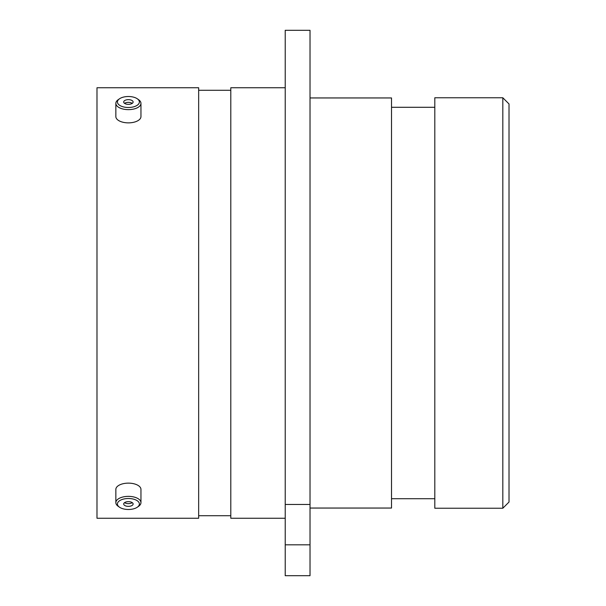 <?xml version="1.0" encoding="UTF-8"?>
<svg xmlns="http://www.w3.org/2000/svg" width="606" height="606" viewBox="0 0 606 606"><rect width="100%" height="100%" fill="white"/><g stroke="black" fill="none" stroke-linecap="round" stroke-linejoin="round"><path stroke-width="0.91" d="M502.821 97.763L509.01 103.952L509.01 502.048L502.821 508.237L502.821 97.763L434.805 97.763L434.805 508.237L502.821 508.237M285.221 30.3L310.022 30.3L310.022 504.465L285.221 504.465L285.221 30.3M434.805 107.292L391.521 107.292M434.805 498.708L391.521 498.708M310.022 508.048L391.521 508.048L391.521 97.952L310.022 97.952M285.221 87.749L230.803 87.749L230.803 518.251L285.221 518.251M230.803 90.286L198.654 90.286M230.803 515.714L198.654 515.714M198.654 518.251L198.654 87.749L96.99 87.749L96.99 518.251L198.654 518.251M285.221 544.817L310.022 544.817L310.022 575.7L285.221 575.7L285.221 504.465M310.022 544.817L310.022 504.465M124.881 509.199A10.984 5.492 180 0 0 137.373 507.169A10.984 5.492 180 0 0 131.934 498.799A10.984 5.492 180 0 0 119.602 500.715A10.984 5.492 180 0 0 119.443 507.169A10.984 5.492 180 0 0 124.881 509.199M119.443 507.169L118.155 506.268A12.552 6.28 -0 0 1 115.852 502.639A12.552 6.28 -0 0 1 132.434 496.693A12.552 6.28 -0 0 1 140.956 502.639A12.552 6.28 -0 0 1 138.653 506.268L137.373 507.169M129.919 501.768A4.712 2.356 180 0 0 123.692 504.003A4.712 2.356 180 0 0 126.896 506.23A4.712 2.356 180 0 0 133.115 504.003A4.712 2.356 180 0 0 129.919 501.768M124.556 502.639A4.712 2.356 180 0 0 126.896 503.51A4.712 2.356 180 0 0 132.252 502.639M115.852 502.639L115.852 489.413A12.552 6.28 -0 0 1 132.434 483.467A12.552 6.28 -0 0 1 140.956 489.413L140.956 502.639M124.881 107.201A10.984 5.492 0 0 0 137.206 105.285A10.984 5.492 0 0 0 137.373 98.831A10.984 5.492 0 0 0 131.934 96.801A10.984 5.492 0 0 0 119.443 98.831A10.984 5.492 0 0 0 124.881 107.201M137.373 98.831L138.653 99.732A12.552 6.28 180 0 1 140.956 103.361A12.552 6.28 180 0 1 124.374 109.307A12.552 6.28 180 0 1 115.852 103.361A12.552 6.28 180 0 1 118.155 99.732L119.443 98.831M129.919 99.77A4.712 2.356 0 0 0 123.692 101.997A4.712 2.356 0 0 0 126.896 104.232A4.712 2.356 0 0 0 133.115 101.997A4.712 2.356 0 0 0 129.919 99.77M132.252 103.361A4.712 2.356 0 0 0 129.919 102.49A4.712 2.356 0 0 0 124.556 103.361M140.956 103.361L140.956 116.587A12.552 6.28 180 0 1 124.374 122.533A12.552 6.28 180 0 1 115.852 116.587L115.852 103.361"/></g></svg>
